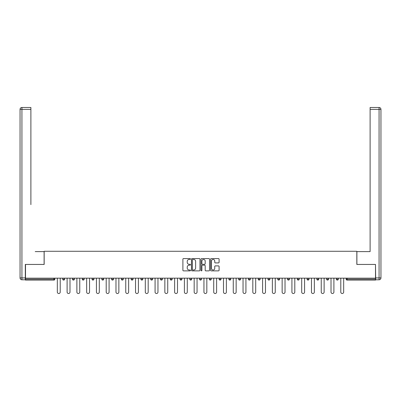 <?xml version="1.0" encoding="UTF-8"?>
<svg xmlns="http://www.w3.org/2000/svg" width="401" height="401" viewBox="0 0 401 401"><rect width="100%" height="100%" fill="white"/><g stroke="black" fill="none" stroke-linecap="round" stroke-linejoin="round"><path stroke-width="0.6" d="M190.475 259.001A0.431 0.431 0 0 0 190.044 258.575L183.513 258.575A0.617 0.617 0 0 0 182.896 259.186L182.896 270.259A0.617 0.617 0 0 0 183.513 270.87L190.044 270.87A0.431 0.431 0 0 0 190.475 270.444A0.431 0.431 0 0 0 190.044 270.013L189.197 270.013A1.97 1.97 0 0 1 187.232 268.043L187.232 267.121A1.97 1.97 0 0 1 189.197 265.151L190.044 265.151A0.431 0.431 0 0 0 190.475 264.72A0.431 0.431 0 0 0 190.044 264.294L189.197 264.294A1.97 1.97 0 0 1 187.232 262.324L187.232 261.402A1.97 1.97 0 0 1 189.197 259.432L190.044 259.432A0.431 0.431 0 0 0 190.475 259.001M218.475 262.911A0.617 0.617 0 0 0 219.086 262.294L219.086 259.186A0.617 0.617 0 0 0 218.475 258.575L211.217 258.575A0.617 0.617 0 0 0 210.6 259.186L210.6 270.259A0.617 0.617 0 0 0 211.217 270.87L218.475 270.87A0.617 0.617 0 0 0 219.086 270.259L219.086 266.505A0.617 0.617 0 0 0 218.475 265.893L215.367 265.893A0.617 0.617 0 0 0 214.751 266.505L214.751 268.364A1.644 1.644 0 0 1 213.106 270.013A1.644 1.644 0 0 1 211.462 268.364L211.462 261.081A1.644 1.644 0 0 1 213.106 259.432A1.644 1.644 0 0 1 214.751 261.081L214.751 262.294A0.617 0.617 0 0 0 215.367 262.911L218.475 262.911M26.877 107.488L21.93 107.488L30.887 107.488L26.877 107.488L30.887 107.488L30.887 109.368L21.93 109.368L21.93 277.913L25.313 277.913L25.313 264.439L44.17 264.439L44.17 251.282L356.83 251.282L356.83 264.439L375.496 264.439L375.496 278.164L25.504 278.164L25.504 279.166L53.884 279.166L53.884 278.164M25.504 264.439L25.504 278.164M199.964 259.186A0.617 0.617 0 0 0 199.347 258.575L192.089 258.575A0.617 0.617 0 0 0 191.472 259.186L191.472 270.259A0.617 0.617 0 0 0 192.089 270.87L199.347 270.87A0.617 0.617 0 0 0 199.964 270.259L199.964 259.186M201.653 258.575L208.911 258.575A0.617 0.617 0 0 1 209.528 259.186L209.528 270.259A0.617 0.617 0 0 1 208.911 270.87L205.803 270.87A0.617 0.617 0 0 1 205.192 270.259L205.192 265.768A0.617 0.617 0 0 0 204.575 265.151L202.515 265.151A0.617 0.617 0 0 0 201.898 265.768L201.898 270.444A0.431 0.431 0 0 1 201.467 270.87A0.431 0.431 0 0 1 201.036 270.444L201.036 259.186A0.617 0.617 0 0 1 201.653 258.575M54.822 279.166A0.937 0.937 0 0 1 53.884 280.104L25.504 280.104L25.504 279.166M375.496 278.164L375.496 280.104L347.116 280.104A0.937 0.937 0 0 1 346.173 279.166L346.173 278.164M54.827 278.164L54.827 279.166L54.827 278.164M64.596 279.166A0.937 0.937 0 0 1 63.659 280.104A0.942 0.942 0 0 0 64.601 279.166L64.601 278.164L64.601 279.166L62.716 279.166A0.937 0.937 0 0 0 63.659 280.104A0.937 0.937 0 0 1 62.721 279.166L62.721 278.164M53.884 280.104A0.937 0.937 0 0 0 54.827 279.166A0.937 0.937 0 0 1 53.884 280.104L53.884 279.166L54.827 279.166M72.496 278.164L72.496 279.166L72.496 278.164M74.375 278.164L74.375 279.166L74.375 278.164M82.27 279.166A0.937 0.937 0 0 0 83.207 280.104A0.937 0.937 0 0 0 84.15 279.166A0.937 0.937 0 0 1 83.207 280.104A0.937 0.937 0 0 0 84.15 279.166L84.15 278.164L84.15 279.166L82.27 279.166A0.937 0.937 0 0 0 83.207 280.104A0.937 0.937 0 0 1 82.27 279.166L82.27 278.164M92.04 278.164L92.04 279.166L92.04 278.164M93.924 278.164L93.924 279.166A0.937 0.937 0 0 1 92.982 280.104A0.937 0.937 0 0 1 92.04 279.166A0.937 0.937 0 0 0 92.982 280.104A0.937 0.937 0 0 0 93.924 279.166A0.937 0.937 0 0 1 92.982 280.104A0.937 0.937 0 0 1 92.04 279.166M101.819 279.166A0.937 0.937 0 0 0 102.756 280.104A0.937 0.937 0 0 0 103.699 279.166A0.937 0.937 0 0 1 102.756 280.104A0.937 0.937 0 0 0 103.699 279.166L103.699 278.164L103.699 279.166L101.819 279.166A0.937 0.937 0 0 0 102.756 280.104A0.937 0.937 0 0 1 101.819 279.166L101.819 278.164M113.473 278.164L113.473 279.166L111.588 279.166L111.588 278.164M121.368 279.166A0.937 0.937 0 0 0 122.305 280.104A0.937 0.937 0 0 0 123.247 279.166L123.247 278.164L123.247 279.166L121.363 279.166L121.363 278.164M133.022 278.164L133.022 279.166A0.937 0.937 0 0 1 132.079 280.104A0.937 0.937 0 0 1 131.137 279.166L131.137 278.164M142.796 278.164L142.796 279.166A0.937 0.937 0 0 1 141.854 280.104A0.937 0.937 0 0 1 140.911 279.166L140.911 278.164M150.686 278.164L150.686 279.166L150.686 278.164M152.57 278.164L152.57 279.166A0.937 0.937 0 0 1 151.628 280.104A0.937 0.937 0 0 1 150.686 279.166L152.57 279.166A0.937 0.937 0 0 1 151.628 280.104A0.937 0.937 0 0 0 152.57 279.166M162.345 278.164L162.345 279.166A0.937 0.937 0 0 1 161.403 280.104A0.937 0.937 0 0 1 160.46 279.166L160.46 278.164M170.235 278.164L170.235 279.166L170.235 278.164M172.119 278.164L172.119 279.166A0.937 0.937 0 0 1 171.177 280.104A0.937 0.937 0 0 1 170.235 279.166L172.119 279.166A0.937 0.937 0 0 1 171.177 280.104M180.014 279.166A0.942 0.942 0 0 0 180.951 280.104A0.942 0.942 0 0 0 181.889 279.166L180.014 279.166A0.942 0.942 0 0 0 180.951 280.104A0.942 0.942 0 0 1 180.014 279.166L180.014 278.164M181.894 278.164L181.894 279.166M190.726 280.104A0.942 0.942 0 0 0 191.663 279.166A0.942 0.942 0 0 1 190.726 280.104A0.942 0.942 0 0 1 189.783 279.166L189.783 278.164M191.668 278.164L191.668 279.166L191.668 278.164M201.442 278.164L201.442 279.166A0.942 0.942 0 0 1 200.5 280.104A0.942 0.942 0 0 1 199.563 279.166L199.563 278.164M209.332 278.164L209.332 279.166L209.332 278.164M211.217 278.164L211.217 279.166A0.942 0.942 0 0 1 210.274 280.104A0.942 0.942 0 0 1 209.332 279.166L211.217 279.166A0.942 0.942 0 0 1 210.274 280.104M220.049 280.104A0.942 0.942 0 0 0 220.991 279.166L220.991 278.164L220.991 279.166A0.942 0.942 0 0 1 220.049 280.104A0.942 0.942 0 0 1 219.106 279.166L219.106 278.164M228.881 279.166A0.942 0.942 0 0 0 229.823 280.104A0.942 0.942 0 0 0 230.76 279.166L230.76 278.164L230.76 279.166L228.886 279.166L228.886 278.164M240.54 278.164L240.54 279.166A0.942 0.942 0 0 1 239.597 280.104A0.942 0.942 0 0 1 238.655 279.166L238.655 278.164M248.43 278.164L248.43 279.166L248.43 278.164M250.314 278.164L250.314 279.166A0.942 0.942 0 0 1 249.372 280.104A0.942 0.942 0 0 1 248.43 279.166M258.204 278.164L258.204 279.166L258.204 278.164M260.089 278.164L260.089 279.166A0.942 0.942 0 0 1 259.146 280.104A0.942 0.942 0 0 1 258.204 279.166L260.089 279.166A0.942 0.942 0 0 1 259.146 280.104M267.978 278.164L267.978 279.166L267.978 278.164M269.863 278.164L269.863 279.166L269.863 278.164M277.753 278.164L277.753 279.166L277.753 278.164M279.632 278.164L279.632 279.166A0.942 0.942 0 0 1 278.695 280.104A0.942 0.942 0 0 1 277.753 279.166A0.942 0.942 0 0 0 278.695 280.104A0.942 0.942 0 0 0 279.632 279.166A0.942 0.942 0 0 1 278.695 280.104A0.942 0.942 0 0 1 277.753 279.166L279.632 279.166M289.412 278.164L289.412 279.166A0.942 0.942 0 0 1 288.469 280.104A0.942 0.942 0 0 1 287.527 279.166L287.527 278.164M299.181 279.166L297.301 279.166A0.942 0.942 0 0 0 298.244 280.104A0.942 0.942 0 0 1 297.301 279.166L297.301 278.164M299.186 278.164L299.186 279.166A0.942 0.942 0 0 1 298.244 280.104A0.942 0.942 0 0 1 297.301 279.166M308.96 278.164L308.96 279.166A0.942 0.942 0 0 1 308.018 280.104A0.942 0.942 0 0 1 307.076 279.166L307.076 278.164M316.85 278.164L316.85 279.166L316.85 278.164M318.735 278.164L318.735 279.166L318.735 278.164M328.509 278.164L328.509 279.166A0.942 0.942 0 0 1 327.567 280.104A0.942 0.942 0 0 1 326.625 279.166L326.625 278.164M338.284 278.164L338.284 279.166L336.399 279.166A0.937 0.937 0 0 0 337.341 280.104A0.937 0.937 0 0 1 336.399 279.166L336.399 278.164M73.433 280.104A0.937 0.937 0 0 1 72.491 279.166A0.937 0.937 0 0 0 73.433 280.104A0.937 0.937 0 0 0 74.375 279.166A0.937 0.937 0 0 1 73.433 280.104A0.937 0.937 0 0 1 72.491 279.166L74.375 279.166M112.531 280.104A0.937 0.937 0 0 0 113.473 279.166A0.937 0.937 0 0 1 112.531 280.104A0.937 0.937 0 0 1 111.593 279.166M229.823 280.104A0.942 0.942 0 0 0 230.76 279.166A0.942 0.942 0 0 1 229.823 280.104M268.921 280.104A0.942 0.942 0 0 1 267.978 279.166A0.942 0.942 0 0 0 268.921 280.104A0.942 0.942 0 0 0 269.863 279.166A0.942 0.942 0 0 1 268.921 280.104A0.942 0.942 0 0 1 267.978 279.166L269.863 279.166M317.792 280.104A0.942 0.942 0 0 1 316.85 279.166A0.942 0.942 0 0 0 317.792 280.104A0.942 0.942 0 0 0 318.735 279.166A0.942 0.942 0 0 1 317.792 280.104A0.942 0.942 0 0 1 316.85 279.166L318.735 279.166M337.341 280.104A0.937 0.937 0 0 0 338.284 279.166A0.937 0.937 0 0 1 337.341 280.104A0.937 0.937 0 0 1 336.399 279.166M192.766 259.432A0.431 0.431 0 0 0 192.335 259.863L192.335 269.582A0.431 0.431 0 0 0 192.766 270.013L193.658 270.013A1.97 1.97 0 0 0 195.628 268.043L195.628 261.402A1.97 1.97 0 0 0 193.658 259.432L192.766 259.432M205.192 261.111A1.644 1.644 0 0 0 203.543 259.462A1.644 1.644 0 0 0 201.898 261.111L201.898 263.678A0.617 0.617 0 0 0 202.515 264.294L204.575 264.294A0.617 0.617 0 0 0 205.192 263.678L205.192 261.111M57.333 278.164L57.333 292.073A1.444 1.444 0 0 0 58.772 293.512A1.444 1.444 0 0 0 60.215 292.073L60.215 278.164M67.107 278.164L67.107 292.073A1.444 1.444 0 0 0 68.546 293.512A1.444 1.444 0 0 0 69.99 292.073L69.99 278.164M76.882 278.164L76.882 292.073A1.444 1.444 0 0 0 78.32 293.512A1.444 1.444 0 0 0 79.764 292.073L79.764 278.164M86.656 278.164L86.656 292.073A1.444 1.444 0 0 0 88.095 293.512A1.444 1.444 0 0 0 89.538 292.073L89.538 278.164M96.43 278.164L96.43 292.073A1.444 1.444 0 0 0 97.869 293.512A1.444 1.444 0 0 0 99.313 292.073L99.313 278.164M106.205 278.164L106.205 292.073A1.444 1.444 0 0 0 107.643 293.512A1.444 1.444 0 0 0 109.087 292.073L109.087 278.164M44.11 264.439L44.11 251.597L35.213 251.597M30.887 109.368L30.887 204.605M25.313 277.913L25.313 279.793L21.93 279.793A1.88 1.88 0 0 1 20.05 277.913L20.05 109.368A1.88 1.88 0 0 1 21.93 107.488A1.88 1.88 0 0 0 20.05 109.368A1.88 1.88 0 0 1 21.93 107.488A1.88 1.88 0 0 0 20.05 109.368L21.93 109.368L21.93 107.488M365.787 251.597L370.113 251.597L370.113 107.488L379.07 107.488L379.07 109.368L370.108 109.368M356.89 264.439L356.89 251.597L370.113 251.597L370.113 204.605M374.123 107.488L379.07 107.488A1.88 1.88 0 0 1 380.95 109.368L380.95 277.913A1.88 1.88 0 0 1 379.07 279.793L375.687 279.793L375.496 264.439M370.108 107.488L374.118 107.488M115.979 278.164L115.979 292.073A1.444 1.444 0 0 0 117.418 293.512A1.444 1.444 0 0 0 118.861 292.073L118.861 278.164M125.754 278.164L125.754 292.073A1.444 1.444 0 0 0 127.192 293.512A1.444 1.444 0 0 0 128.636 292.073L128.636 278.164M135.528 278.164L135.528 292.073A1.444 1.444 0 0 0 136.967 293.512A1.444 1.444 0 0 0 138.41 292.073L138.41 278.164M145.302 278.164L145.302 292.073A1.444 1.444 0 0 0 146.741 293.512A1.444 1.444 0 0 0 148.185 292.073L148.185 278.164M155.077 278.164L155.077 292.073A1.444 1.444 0 0 0 156.515 293.512A1.444 1.444 0 0 0 157.959 292.073L157.959 278.164M164.851 278.164L164.851 292.073A1.444 1.444 0 0 0 166.29 293.512A1.444 1.444 0 0 0 167.733 292.073L167.733 278.164M174.625 278.164L174.625 292.073A1.444 1.444 0 0 0 176.064 293.512A1.444 1.444 0 0 0 177.508 292.073L177.508 278.164M184.4 278.164L184.4 292.073A1.444 1.444 0 0 0 185.838 293.512A1.444 1.444 0 0 0 187.282 292.073L187.282 278.164M194.174 278.164L194.174 292.073A1.444 1.444 0 0 0 195.613 293.512A1.444 1.444 0 0 0 197.056 292.073L197.056 278.164M203.949 278.164L203.949 292.073A1.444 1.444 0 0 0 205.387 293.512A1.444 1.444 0 0 0 206.831 292.073L206.831 278.164M213.723 278.164L213.723 292.073A1.444 1.444 0 0 0 215.162 293.512A1.444 1.444 0 0 0 216.605 292.073L216.605 278.164M223.497 278.164L223.497 292.073A1.444 1.444 0 0 0 224.936 293.512A1.444 1.444 0 0 0 226.38 292.073L226.38 278.164M233.272 278.164L233.272 292.073A1.444 1.444 0 0 0 234.71 293.512A1.444 1.444 0 0 0 236.154 292.073L236.154 278.164M243.046 278.164L243.046 292.073A1.444 1.444 0 0 0 244.485 293.512A1.444 1.444 0 0 0 245.928 292.073L245.928 278.164M252.82 278.164L252.82 292.073A1.444 1.444 0 0 0 254.259 293.512A1.444 1.444 0 0 0 255.703 292.073L255.703 278.164M262.595 278.164L262.595 292.073A1.444 1.444 0 0 0 264.033 293.512A1.444 1.444 0 0 0 265.477 292.073L265.477 278.164M272.369 278.164L272.369 292.073A1.444 1.444 0 0 0 273.808 293.512A1.444 1.444 0 0 0 275.251 292.073L275.251 278.164M282.144 278.164L282.144 292.073A1.444 1.444 0 0 0 283.582 293.512A1.444 1.444 0 0 0 285.021 292.073M285.026 292.073L285.026 278.164M291.918 278.164L291.918 292.073A1.444 1.444 0 0 0 293.357 293.512A1.444 1.444 0 0 0 294.795 292.073M294.8 292.073L294.8 278.164M301.692 278.164L301.692 292.073A1.444 1.444 0 0 0 303.131 293.512A1.444 1.444 0 0 0 304.575 292.073L304.575 278.164M311.467 278.164L311.467 292.073A1.444 1.444 0 0 0 312.905 293.512A1.444 1.444 0 0 0 314.349 292.073L314.349 278.164M321.241 278.164L321.241 292.073A1.444 1.444 0 0 0 322.68 293.512A1.444 1.444 0 0 0 324.123 292.073L324.123 278.164M331.015 278.164L331.015 292.073A1.444 1.444 0 0 0 332.454 293.512A1.444 1.444 0 0 0 333.898 292.073L333.898 278.164M340.79 278.164L340.79 292.073A1.444 1.444 0 0 0 342.228 293.512A1.444 1.444 0 0 0 343.672 292.073L343.672 278.164M347.116 278.164L347.116 279.166L375.496 279.166M346.173 279.166L347.116 279.166L347.116 280.104M64.601 279.166A0.942 0.942 0 0 1 63.659 280.104A0.937 0.937 0 0 1 62.716 279.166M93.924 279.166L92.045 279.166M122.305 280.104A0.937 0.937 0 0 0 123.247 279.166M132.079 280.104A0.937 0.937 0 0 0 133.022 279.166L131.137 279.166M141.854 280.104A0.937 0.937 0 0 0 142.796 279.166L140.911 279.166M161.403 280.104A0.937 0.937 0 0 0 162.345 279.166L160.46 279.166M180.951 280.104A0.942 0.942 0 0 0 181.889 279.166M191.663 279.166L189.788 279.166M200.5 280.104A0.942 0.942 0 0 0 201.442 279.166L199.563 279.166M220.991 279.166L219.106 279.166M239.597 280.104A0.942 0.942 0 0 0 240.54 279.166L238.655 279.166M249.372 280.104A0.942 0.942 0 0 0 250.314 279.166L248.435 279.166M289.407 279.166L287.527 279.166M288.469 280.104A0.942 0.942 0 0 0 289.412 279.166M298.244 280.104A0.942 0.942 0 0 0 299.186 279.166M308.018 280.104A0.942 0.942 0 0 0 308.96 279.166L307.076 279.166M327.567 280.104A0.942 0.942 0 0 0 328.509 279.166L326.625 279.166M21.93 279.793L21.93 277.913L20.05 277.913M375.687 277.913L379.07 277.913L379.07 109.368L380.95 109.368A1.88 1.88 0 0 0 379.07 107.488M380.95 277.913L379.07 277.913L379.07 279.793"/></g></svg>
